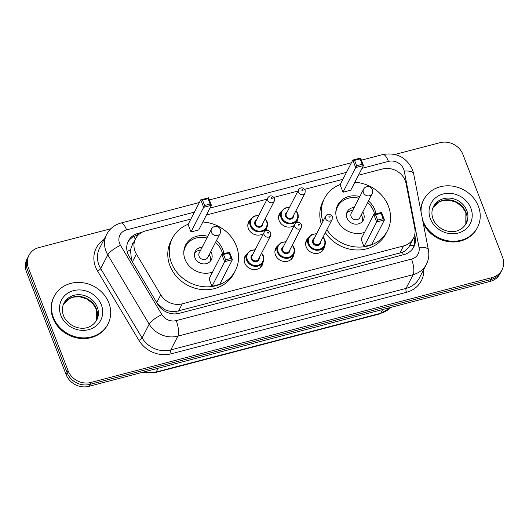 <?xml version="1.0" encoding="UTF-8"?>
<svg xmlns="http://www.w3.org/2000/svg" width="529" height="529" viewBox="0 0 529 529"><rect width="100%" height="100%" fill="white"/><g stroke="black" fill="none" stroke-linecap="round" stroke-linejoin="round"><path stroke-width="0.79" d="M324.799 239.796A9.072 8.107 -152.8 0 1 324.548 246.124A9.681 8.649 -152.8 0 1 323.715 249.06A9.681 8.649 -152.8 0 1 314.755 253.431A9.681 8.649 -152.8 0 1 306.231 246.95A9.681 8.649 -152.8 0 1 306.503 240.206A9.681 8.649 -152.8 0 1 308.414 237.805L311.931 234.44L316.673 233.653M293.813 254.145A9.681 8.649 -152.8 0 1 292.973 257.094A9.681 8.649 -152.8 0 1 284.013 261.471A9.681 8.649 -152.8 0 1 275.49 254.991A9.681 8.649 -152.8 0 1 275.761 248.24A9.681 8.649 -152.8 0 1 277.679 245.84M263.323 255.871A9.072 8.107 -152.8 0 1 263.065 262.199A9.681 8.649 -152.8 0 1 262.239 265.135A9.681 8.649 -152.8 0 1 253.279 269.506A9.681 8.649 -152.8 0 1 244.755 263.025A9.681 8.649 -152.8 0 1 245.02 256.281A9.681 8.649 -152.8 0 1 246.937 253.88L250.455 250.515L255.196 249.728M266.96 221.446A9.072 8.107 -152.8 0 1 266.702 227.774A9.681 8.649 -152.8 0 1 265.935 230.598M263.594 233.401A9.681 8.649 -152.8 0 1 248.392 228.607A9.681 8.649 -152.8 0 1 248.663 221.856A9.681 8.649 -152.8 0 1 250.574 219.456L247.823 224.812M297.45 219.72A9.681 8.649 -152.8 0 1 296.67 222.557M294.329 225.367A9.681 8.649 -152.8 0 1 279.127 220.567A9.681 8.649 -152.8 0 1 279.398 213.815A9.681 8.649 -152.8 0 1 281.316 211.421M190.863 219.072L145.515 230.928A18.151 16.214 27.2 0 0 135.576 238.685A18.151 16.214 27.2 0 0 136.396 254.065L160.743 294.838A18.151 16.214 27.2 0 0 182.26 303.825L403.508 245.972A18.151 16.214 27.2 0 0 413.453 238.215A18.151 16.214 27.2 0 0 414.782 228.416L406.087 183.543A18.151 16.214 27.2 0 0 405.267 180.693A18.151 16.214 27.2 0 0 382.421 168.989L358.457 175.251M133.93 241.885A6.05 5.402 27.2 0 0 132.085 245.476L130.478 249.781L131.509 260.301M157.497 303.891L164.625 309.525C168.202 311.178 171.892 311.865 175.694 311.581L402.437 252.293C405.809 250.7 408.249 248.412 409.737 245.43A18.151 6.672 -11 0 1 413.995 245.787M342.891 179.324L304.704 189.309M297.893 191.088L273.962 197.343M267.158 199.122L206.422 215.005M394.951 154.468L440.049 142.678A18.151 16.214 -152.8 0 1 462.895 154.382L502.55 257.154A18.151 16.214 -152.8 0 1 502.041 269.81A18.151 16.214 -152.8 0 1 492.102 277.566L90.935 382.46A18.151 16.214 -152.8 0 1 68.096 370.75L28.44 267.978A18.151 16.214 -152.8 0 1 28.95 255.328A18.151 16.214 -152.8 0 1 38.888 247.572L110.812 228.766M28.95 255.328L26.959 259.19A18.151 16.214 -152.8 0 0 26.45 271.846L66.105 374.618A18.151 16.214 -152.8 0 0 88.951 386.322L490.112 281.428A18.151 16.214 -152.8 0 0 500.05 273.672L501.049 271.741A18.151 16.214 -152.8 0 1 491.104 279.497L89.943 384.391A18.151 16.214 -152.8 0 1 67.104 372.687L27.442 269.916A18.151 16.214 -152.8 0 1 27.951 257.259A18.151 16.214 -152.8 0 0 27.442 269.916L67.104 372.687A18.151 16.214 -152.8 0 0 89.943 384.391L491.104 279.497A18.151 16.214 -152.8 0 0 501.049 271.741L502.041 269.81M141.838 232.37L138.274 233.302A18.151 16.214 27.2 0 0 128.335 241.059A18.151 16.214 27.2 0 0 129.155 256.433L157.768 304.347A18.151 16.214 27.2 0 0 179.278 313.327L403.911 254.594A18.151 16.214 27.2 0 0 413.85 246.838A18.151 16.214 27.2 0 0 415.179 237.038L414.723 234.684M127.873 242.044A18.151 16.214 -152.8 0 1 137.282 235.233L138.314 234.969M413.87 237.336L414.187 238.969A18.151 16.214 -152.8 0 1 413.321 247.784M421.051 211.924A30.246 27.025 -152.8 0 1 423.736 199.691A30.246 27.025 -152.8 0 1 451.74 186.029A30.246 27.025 -152.8 0 1 478.381 206.277A30.246 27.025 -152.8 0 1 477.535 227.364A30.246 27.025 -152.8 0 1 449.531 241.026A30.246 27.025 -152.8 0 1 422.896 220.785A30.246 27.025 -152.8 0 1 422.631 220.077M420.707 210.158A30.246 27.025 -152.8 0 1 423.365 200.418L423.736 199.691M477.535 227.364L477.158 228.092A30.246 27.025 -152.8 0 1 450.106 241.852A30.246 27.025 -152.8 0 1 423.24 223.205M322.902 221.539A35.39 31.614 -152.8 0 1 324.462 198.461A35.39 31.614 -152.8 0 1 340.226 184.509M354.847 182.267A35.39 31.614 -152.8 0 1 388.392 206.165A35.39 31.614 -152.8 0 1 387.407 230.842A35.39 31.614 -152.8 0 1 358.424 247.089A35.39 31.614 -152.8 0 1 326.862 229.718M321.414 224.441A35.39 31.614 -152.8 0 1 322.974 201.364L324.462 198.461M368.409 200.98A20.571 18.376 -152.8 0 1 374.796 209.715A20.571 18.376 -152.8 0 1 375.894 213.901M364.574 232.35A20.571 18.376 -152.8 0 1 337.072 219.581A20.571 18.376 -152.8 0 1 337.641 205.239A20.571 18.376 -152.8 0 1 359.799 196.557M343.004 192.219L350.773 190.189L363.456 165.537L355.686 167.567L343.004 192.219L340.114 184.727L352.797 160.075L360.566 158.039L363.456 165.537L362.18 164.274L360.117 158.918L354.569 160.373L356.632 165.722L362.18 164.274M363.992 246.607L371.755 244.577L384.438 219.919L376.674 221.949L363.992 246.607L361.095 239.108L373.778 214.457L381.548 212.427L384.438 219.919L383.168 218.656L381.098 213.299L375.55 214.754L377.62 220.104L383.168 218.656M387.407 230.842L385.912 233.739A35.39 31.614 -152.8 0 1 356.93 249.986A35.39 31.614 -152.8 0 1 325.368 232.621M356.632 165.722L355.686 167.567L352.797 160.075L354.569 160.373M377.62 220.104L376.674 221.949L373.778 214.457L375.55 214.754M381.548 212.427L381.098 213.299M360.566 158.039L360.117 158.918M335.809 213.154A19.963 17.834 -152.8 0 1 337.562 206.727A19.963 17.834 -152.8 0 1 358.926 198.256M367.529 202.686A19.963 17.834 -152.8 0 1 373.626 211.071A19.963 17.834 -152.8 0 1 374.539 214.258M354.146 207.547A9.072 8.107 27.2 0 0 347.242 211.706A9.072 8.107 27.2 0 0 346.991 218.034A9.072 8.107 27.2 0 0 354.985 224.111A9.072 8.107 27.2 0 0 363.383 220.011A9.072 8.107 27.2 0 0 363.635 213.683A9.072 8.107 27.2 0 0 362.755 211.977M363.568 189.23L351.256 213.161A4.84 4.325 27.2 0 0 351.124 216.54A4.84 4.325 27.2 0 0 355.382 219.773A4.84 4.325 27.2 0 0 359.865 217.591L372.178 193.66A4.84 4.84 0 0 0 366.65 186.763A4.84 4.84 0 0 0 363.568 189.23A4.84 4.325 27.2 0 0 363.43 192.609A4.84 4.325 27.2 0 0 369.526 195.73A4.84 4.325 27.2 0 0 372.178 193.66M362.471 221.373A9.072 8.107 27.2 0 0 362.147 216.586A9.072 8.107 27.2 0 0 361.261 214.873M352.651 210.449A9.072 8.107 27.2 0 0 346.66 213.247M53.356 317.407A30.246 27.025 -152.8 0 1 54.203 296.319A30.246 27.025 -152.8 0 1 82.2 282.651A30.246 27.025 -152.8 0 1 108.842 302.899A30.246 27.025 -152.8 0 1 107.995 323.993A30.246 27.025 -152.8 0 1 79.998 337.654A30.246 27.025 -152.8 0 1 53.356 317.407M107.995 323.993L107.625 324.713A30.246 27.025 -152.8 0 1 79.628 338.375A30.246 27.025 -152.8 0 1 52.986 318.134A30.246 27.025 -152.8 0 1 53.826 297.04L54.203 296.319M202.819 222.021A35.39 31.614 -152.8 0 1 236.364 245.919A35.39 31.614 -152.8 0 1 235.372 270.59A35.39 31.614 -152.8 0 1 202.614 286.579A35.39 31.614 -152.8 0 1 171.442 262.893A35.39 31.614 -152.8 0 1 172.434 238.215A35.39 31.614 -152.8 0 1 188.192 224.263M235.372 270.59L233.884 273.493A35.39 31.614 -152.8 0 1 201.119 289.475A35.39 31.614 -152.8 0 1 169.954 265.789A35.39 31.614 -152.8 0 1 170.94 241.112L172.434 238.215M216.374 240.735A20.571 18.376 -152.8 0 1 222.769 249.47A20.571 18.376 -152.8 0 1 223.86 253.656M212.546 272.104A20.571 18.376 -152.8 0 1 185.038 259.336A20.571 18.376 -152.8 0 1 185.613 244.993A20.571 18.376 -152.8 0 1 207.771 236.311M190.976 231.973L198.739 229.943L211.421 205.285L203.658 207.322L190.976 231.973L188.079 224.481L200.762 199.823L208.532 197.793L211.421 205.285L210.152 204.022L208.082 198.673L202.534 200.121L204.604 205.477L210.152 204.022M211.957 286.361L219.727 284.324L232.41 259.673L224.64 261.703L211.957 286.361L209.067 278.862L221.75 254.211L229.52 252.181L232.41 259.673L231.133 258.41L229.07 253.054L223.522 254.509L225.585 259.858L231.133 258.41M204.604 205.477L203.658 207.322L200.762 199.823L202.534 200.121M225.585 259.858L224.64 261.703L221.75 254.211L223.522 254.509M229.52 252.181L229.07 253.054M208.532 197.793L208.082 198.673M183.775 252.908A19.963 17.834 -152.8 0 1 185.527 246.481A19.963 17.834 -152.8 0 1 206.892 238.01M215.501 242.441A19.963 17.834 -152.8 0 1 221.591 250.825A19.963 17.834 -152.8 0 1 222.504 254.013M202.118 247.301A9.072 8.107 27.2 0 0 195.214 251.46A9.072 8.107 27.2 0 0 194.956 257.788A9.072 8.107 27.2 0 0 202.951 263.859A9.072 8.107 27.2 0 0 211.349 259.765A9.072 8.107 27.2 0 0 211.607 253.437A9.072 8.107 27.2 0 0 210.721 251.725M211.534 228.984L199.228 252.915A4.84 4.325 27.2 0 0 199.089 256.287A4.84 4.325 27.2 0 0 203.354 259.527A4.84 4.325 27.2 0 0 207.831 257.345L220.143 233.415A4.84 4.84 0 0 0 214.615 226.518A4.84 4.84 0 0 0 211.534 228.984A4.84 4.325 27.2 0 0 211.402 232.357A4.84 4.325 27.2 0 0 217.492 235.478A4.84 4.325 27.2 0 0 220.143 233.415M210.443 261.128A9.072 8.107 27.2 0 0 210.112 256.334A9.072 8.107 27.2 0 0 209.233 254.628M200.623 250.204A9.072 8.107 27.2 0 0 194.632 252.994M127.165 251.612A18.151 4.668 -30.8 0 1 130.478 249.781M403.27 254.76A18.151 5.779 -104.7 0 0 402.437 252.293M176.455 313.829A18.151 5.779 -104.7 0 0 175.694 311.581M163.302 310.258A18.151 4.668 -30.8 0 1 164.625 309.525M135.272 239.273A18.151 5.779 -104.7 0 0 133.943 236.496M399.772 253.239L403.508 245.972M178.518 311.092L182.26 303.825M156.743 302.628L160.743 294.838M132.389 261.848L136.396 254.065M194.434 212.136L126.57 229.884A12.101 10.811 27.2 0 0 119.6 243.485A12.101 10.811 27.2 0 0 120.486 245.304L161.887 314.623A12.101 10.811 27.2 0 0 176.223 320.607L411.509 259.091A12.101 10.811 27.2 0 0 419.021 247.387L404.242 171.112A12.101 10.811 27.2 0 0 403.693 169.207A12.101 10.811 27.2 0 0 388.465 161.405L362.028 168.315M404.242 171.112A12.101 4.45 -11 0 1 413.632 173.644L412.494 169.683C406.404 157.265 396.545 152.22 382.917 154.528A12.101 3.848 75.3 0 1 388.465 161.405M411.509 259.091A12.101 3.848 75.3 0 1 413.149 274.63L177.87 336.146A24.202 21.616 -152.8 0 1 149.185 324.171L107.79 254.852A24.202 21.616 -152.8 0 1 106.018 251.222A24.202 21.616 -152.8 0 1 106.693 234.354L99.604 248.127A24.202 21.616 27.2 0 0 98.93 265.003A24.202 21.616 27.2 0 0 100.702 268.633L142.096 337.952A24.202 21.616 27.2 0 0 170.781 349.927L406.067 288.404A24.202 21.616 27.2 0 0 419.318 278.062L426.407 264.288A24.202 21.616 -152.8 0 1 413.149 274.63L406.067 288.404A3.022 0.965 -104.7 0 0 406.477 292.292L171.191 353.815A27.224 24.321 -152.8 0 1 138.922 340.339L97.528 271.02A27.224 24.321 -152.8 0 1 104.081 239.432M97.528 271.02A3.022 0.78 149.2 0 0 100.702 268.633L107.79 254.852A12.101 3.108 -30.8 0 1 120.486 245.304M423.795 269.367A27.224 24.321 -152.8 0 1 406.477 292.292M492.102 277.566L490.112 281.428M28.44 267.978L26.45 271.846M68.096 370.75L66.105 374.618M90.935 382.46L88.951 386.322M161.887 314.623A12.101 3.108 -30.8 0 0 149.185 324.171L142.096 337.952A3.022 0.78 149.2 0 1 138.922 340.339M176.223 320.607A12.101 3.848 75.3 0 1 177.87 336.146L170.781 349.927A3.022 0.965 -104.7 0 0 171.191 353.815M346.462 172.381L209.993 208.069M419.021 247.387A12.101 4.45 -11 0 1 428.417 249.919L413.632 173.644M199.38 202.521L121.022 223.007A12.101 3.848 75.3 0 1 126.57 229.884M414.187 238.969L415.179 237.038M137.282 235.233L138.274 233.302M382.626 309.538L380.695 313.28A6.05 1.924 75.3 0 1 380.166 313.783L155.665 372.482A6.05 1.924 -104.7 0 0 156.2 371.986L380.695 313.28A24.202 21.616 27.2 0 0 390.799 307.402M143.828 371.973A24.202 21.616 27.2 0 0 156.2 371.986L158.125 368.237M433.496 206.541A18.442 16.472 -152.8 0 1 450.563 198.216A18.442 16.472 -152.8 0 1 466.803 210.555A18.442 16.472 -152.8 0 1 466.287 223.417C457.433 237.964 437.609 231.193 433.033 218.966C431.419 214.483 431.571 210.344 433.496 206.541M430.394 218.821A22.073 19.718 -152.8 0 1 443.104 194.004A22.073 19.718 -152.8 0 1 470.876 208.234A22.073 19.718 -152.8 0 1 458.174 233.058A22.073 19.718 -152.8 0 1 430.394 218.821M465.824 224.25L465.877 212.684L462.353 206.971L456.342 202.349L449.419 200.213L443.514 200.405L439.44 201.734L433.086 207.408A18.442 16.472 -152.8 0 1 450.219 199.975A18.442 16.472 -152.8 0 1 465.93 212.248A18.442 16.472 -152.8 0 1 465.831 224.236M63.956 303.17A18.442 16.472 -152.8 0 1 81.023 294.838A18.442 16.472 -152.8 0 1 97.263 307.184A18.442 16.472 -152.8 0 1 96.754 320.038C87.893 334.586 68.076 327.815 63.5 315.588C61.88 311.105 62.032 306.965 63.956 303.17M60.861 315.449A22.073 19.718 -152.8 0 1 73.564 290.626A22.073 19.718 -152.8 0 1 101.343 304.863A22.073 19.718 -152.8 0 1 88.634 329.679A22.073 19.718 -152.8 0 1 60.861 315.449M63.553 304.016A18.442 16.472 -152.8 0 1 80.679 296.604A18.442 16.472 -152.8 0 1 96.397 308.876A18.442 16.472 -152.8 0 1 96.291 320.858L96.338 309.313L92.82 303.6L86.809 298.971L79.879 296.842L73.981 297.027L69.901 298.356L63.553 304.03M297.695 213.412A9.072 8.107 -152.8 0 1 297.443 219.74A9.072 8.107 -152.8 0 1 289.046 223.84A9.072 8.107 -152.8 0 1 281.051 217.763A9.072 8.107 -152.8 0 1 281.302 211.435L278.558 216.771M289.396 207.606A8.471 7.565 27.2 0 0 281.732 217.379A8.471 7.565 27.2 0 0 292.392 222.841A8.471 7.565 27.2 0 0 297.265 213.313A8.471 7.565 27.2 0 0 295.856 210.926M293.615 215.277A4.232 3.782 -152.8 0 1 290.454 219.191A4.232 3.782 -152.8 0 1 285.614 216.361A4.232 3.782 -152.8 0 1 287.161 211.95M286.394 213.445A3.63 3.24 27.2 0 0 286.295 215.977A3.63 3.24 27.2 0 0 289.489 218.404A3.63 3.24 27.2 0 0 292.848 216.764L305.035 193.078A3.63 3.24 -152.8 0 1 301.675 194.718A3.63 3.24 -152.8 0 1 298.482 192.285A3.63 3.24 -152.8 0 1 298.581 189.752L286.394 213.445M301.874 190.354A0.602 0.542 27.2 0 0 302.985 190.063A0.602 0.542 27.2 0 0 301.874 190.354M265.287 218.622L266.966 221.373C267.793 223.655 267.707 225.79 266.702 227.774A9.072 8.107 -152.8 0 1 258.304 231.874A9.072 8.107 -152.8 0 1 250.31 225.804A9.072 8.107 -152.8 0 1 250.567 219.475L254.099 216.09L258.833 215.303M258.661 215.647A8.471 7.565 27.2 0 0 250.991 225.414A8.471 7.565 27.2 0 0 261.65 230.875A8.471 7.565 27.2 0 0 266.53 221.353A8.471 7.565 27.2 0 0 265.115 218.966M262.88 223.311A4.232 3.782 -152.8 0 1 259.719 227.225A4.232 3.782 -152.8 0 1 254.879 224.402A4.232 3.782 -152.8 0 1 256.426 219.991M255.659 221.479A3.63 3.24 27.2 0 0 255.553 224.012A3.63 3.24 27.2 0 0 258.754 226.438A3.63 3.24 27.2 0 0 262.113 224.805L274.3 201.113A3.63 3.24 -152.8 0 1 270.941 202.752A3.63 3.24 -152.8 0 1 267.74 200.326A3.63 3.24 -152.8 0 1 267.839 197.793L255.659 221.479M271.139 198.388A0.602 0.542 27.2 0 0 272.243 198.097A0.602 0.542 27.2 0 0 271.139 198.388M321.804 251.46L324.548 246.124A9.072 8.107 -152.8 0 1 316.144 250.224A9.072 8.107 -152.8 0 1 308.156 244.147A9.072 8.107 -152.8 0 1 308.407 237.819L305.663 243.155M316.501 233.99A8.471 7.565 27.2 0 0 308.83 243.763A8.471 7.565 27.2 0 0 319.49 249.225A8.471 7.565 27.2 0 0 324.37 239.697A8.471 7.565 27.2 0 0 322.954 237.309M320.719 241.66A4.232 3.782 -152.8 0 1 317.559 245.575A4.232 3.782 -152.8 0 1 312.718 242.745A4.232 3.782 -152.8 0 1 314.266 238.334M325.685 216.143L313.499 239.829A3.63 3.24 27.2 0 0 313.393 242.361A3.63 3.24 27.2 0 0 316.593 244.788A3.63 3.24 27.2 0 0 319.952 243.148L332.139 219.462A3.63 3.24 -152.8 0 1 328.78 221.102A3.63 3.24 -152.8 0 1 325.58 218.669A3.63 3.24 -152.8 0 1 325.685 216.143C327.663 213.412 329.865 213.551 332.285 216.566L332.139 219.462M330.089 216.447A0.602 0.542 27.2 0 0 328.978 216.738A0.602 0.542 27.2 0 0 330.089 216.447M294.058 247.837A9.072 8.107 -152.8 0 1 293.807 254.158A9.072 8.107 -152.8 0 1 285.409 258.258A9.072 8.107 -152.8 0 1 277.414 252.188A9.072 8.107 -152.8 0 1 277.665 245.859L281.19 242.48L285.938 241.687M285.759 242.031A8.471 7.565 27.2 0 0 278.095 251.797A8.471 7.565 27.2 0 0 288.755 257.259A8.471 7.565 27.2 0 0 293.628 247.737A8.471 7.565 27.2 0 0 292.213 245.35M289.978 249.695A4.232 3.782 -152.8 0 1 286.817 253.609A4.232 3.782 -152.8 0 1 281.977 250.786A4.232 3.782 -152.8 0 1 283.524 246.375M294.944 224.177L282.757 247.863A3.63 3.24 27.2 0 0 282.658 250.396A3.63 3.24 27.2 0 0 285.852 252.829A3.63 3.24 27.2 0 0 289.211 251.189L301.398 227.496A3.63 3.24 -152.8 0 1 298.039 229.136A3.63 3.24 -152.8 0 1 294.845 226.71A3.63 3.24 -152.8 0 1 294.944 224.177C296.921 221.446 299.123 221.591 301.55 224.607L301.398 227.496M299.348 224.481A0.602 0.542 27.2 0 0 298.237 224.772A0.602 0.542 27.2 0 0 299.348 224.481M260.321 267.535L263.065 262.199A9.072 8.107 -152.8 0 1 254.667 266.299A9.072 8.107 -152.8 0 1 246.673 260.222A9.072 8.107 -152.8 0 1 246.931 253.894L244.186 259.23M255.024 250.065A8.471 7.565 27.2 0 0 247.354 259.838A8.471 7.565 27.2 0 0 258.013 265.3A8.471 7.565 27.2 0 0 262.887 255.772A8.471 7.565 27.2 0 0 261.478 253.384M259.243 257.735A4.232 3.782 -152.8 0 1 256.082 261.65A4.232 3.782 -152.8 0 1 251.235 258.82A4.232 3.782 -152.8 0 1 252.783 254.409M264.202 232.218L252.016 255.904A3.63 3.24 27.2 0 0 251.916 258.436A3.63 3.24 27.2 0 0 255.117 260.863A3.63 3.24 27.2 0 0 258.476 259.223L270.663 235.537A3.63 3.24 -152.8 0 1 267.297 237.177A3.63 3.24 -152.8 0 1 264.103 234.744A3.63 3.24 -152.8 0 1 264.202 232.218C266.186 229.487 268.388 229.626 270.808 232.641L270.663 235.537M268.606 232.522A0.602 0.542 27.2 0 0 267.502 232.813A0.602 0.542 27.2 0 0 268.606 232.522M409.631 245.641L413.453 238.215M131.84 245.939L135.576 238.685M426.407 264.288C428.688 259.752 429.356 254.958 428.417 249.919M121.022 223.007C114.588 224.785 109.814 228.568 106.693 234.354M382.917 154.528L361.38 160.161M351.408 162.767L209.352 199.916M155.665 372.482L142.625 372.29M390.878 307.375L380.166 313.783M337.562 206.727L336.16 209.451M185.527 246.481L184.125 249.205M295.638 223.245L297.443 219.74C298.442 217.756 298.535 215.62 297.708 213.339L296.028 210.588M305.035 193.078L305.187 190.182C302.853 187.18 300.651 187.041 298.581 189.752M289.575 207.269L284.84 208.049L281.302 211.435M274.3 201.113L274.445 198.216C272.111 195.221 269.909 195.075 267.839 197.793M266.702 227.774L264.903 231.285M323.126 236.972L324.806 239.723C325.633 242.004 325.547 244.14 324.548 246.124M292.392 245.013L294.071 247.764C294.891 250.045 294.805 252.174 293.807 254.158L291.062 259.494M277.665 245.859L274.921 251.196M261.65 253.047L263.33 255.798C264.156 258.079 264.064 260.215 263.065 262.199"/></g></svg>

